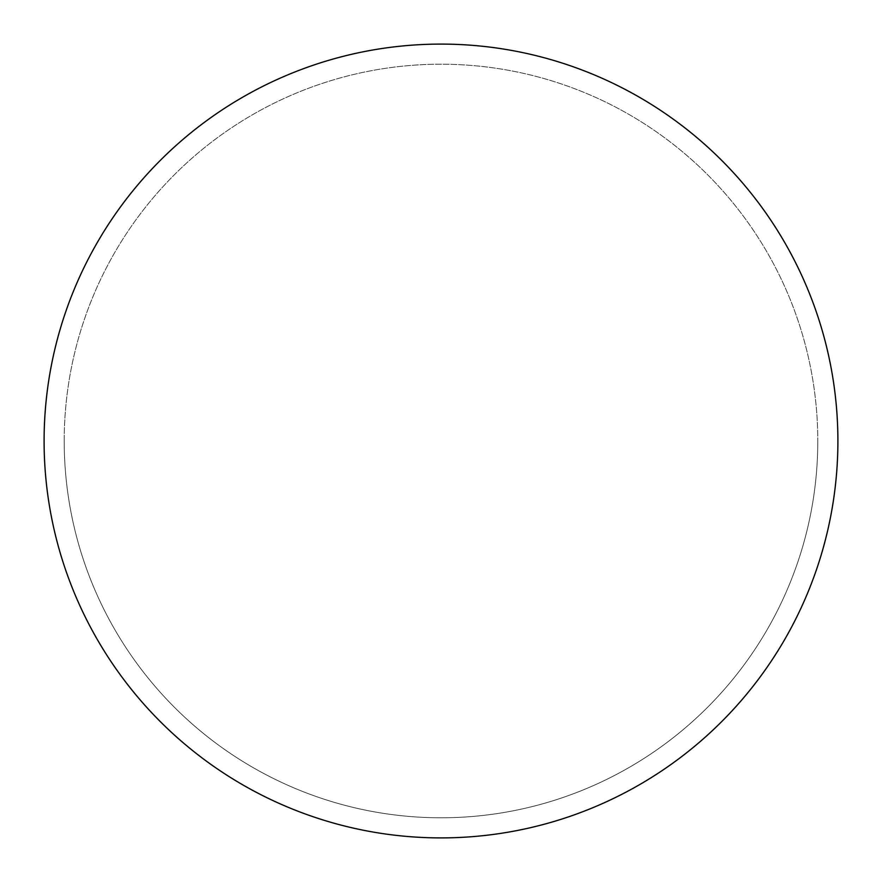 <?xml version="1.0" encoding="UTF-8"?>
<svg xmlns="http://www.w3.org/2000/svg" width="882" height="882" viewBox="0 0 882 882"><rect width="100%" height="100%" fill="white"/><g stroke="black" fill="none" stroke-linecap="round" stroke-linejoin="round"><path stroke-width="0.66" stroke-dasharray="4.41 3.31" d="M441 44.1A396.9 396.9 0 0 1 837.9 441A396.9 396.9 0 0 1 242.55 784.726A396.9 396.9 0 0 1 242.55 97.274A396.9 396.9 0 0 1 837.9 441A396.9 396.9 0 0 1 441 837.9A396.9 396.9 0 0 1 44.1 441A396.9 396.9 0 0 1 441 44.1A396.9 396.9 0 0 1 837.9 441A396.9 396.9 0 0 0 441 44.1A396.9 396.9 0 0 0 44.1 441A396.9 396.9 0 0 1 639.45 97.274A396.9 396.9 0 0 1 639.45 784.726A396.9 396.9 0 0 1 44.1 441A396.9 396.9 0 0 0 441 837.9A396.9 396.9 0 0 0 837.9 441A396.9 396.9 0 0 0 441 44.1A396.9 396.9 0 0 0 44.1 441A396.9 396.9 0 0 0 441 837.9A396.9 396.9 0 0 0 837.9 441A396.9 396.9 0 0 1 441 837.9M64.21 441A376.79 376.79 0 0 0 441 817.79A376.79 376.79 0 0 0 817.79 441A376.79 376.79 0 0 0 441 64.21A376.79 376.79 0 0 0 64.21 441A376.79 376.79 0 0 0 441 817.79A376.79 376.79 0 0 0 817.79 441A376.79 376.79 0 0 0 441 64.21A376.79 376.79 0 0 0 64.21 441A376.79 376.79 0 0 0 441 817.79A376.79 376.79 0 0 0 817.79 441"/><path stroke-width="1.32" d="M441 44.1A396.9 396.9 0 0 1 837.9 441A396.9 396.9 0 0 1 441 837.9A396.9 396.9 0 0 1 44.1 441A396.9 396.9 0 0 1 441 44.1M44.1 441A396.9 396.9 0 0 0 441 837.9A396.9 396.9 0 0 0 837.9 441A396.9 396.9 0 0 0 441 44.1A396.9 396.9 0 0 0 44.1 441"/></g></svg>
